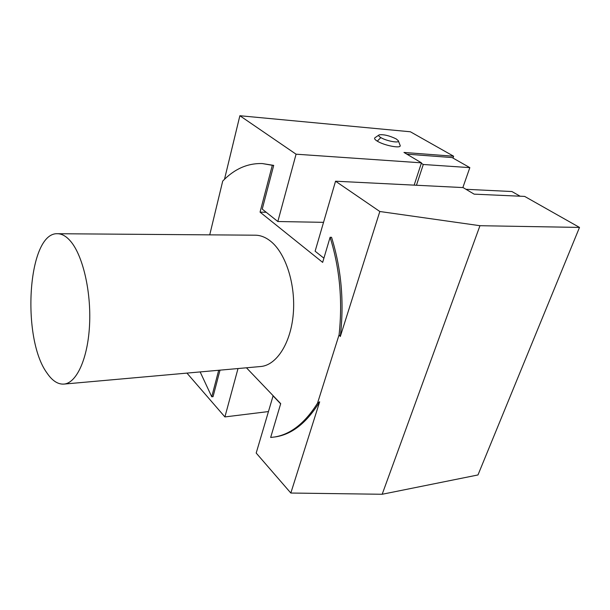 <?xml version="1.0" encoding="UTF-8"?>
<svg xmlns="http://www.w3.org/2000/svg" width="610" height="610" viewBox="0 0 610 610"><rect width="100%" height="100%" fill="white"/><g stroke="black" fill="none" stroke-linecap="round" stroke-linejoin="round"><path stroke-width="0.91" d="M579.5 227.423L479.963 225.708L382.173 494.268L477.981 474.954L579.5 227.423L524.669 196.412L474.13 194.148L463.089 187.583L335.546 181.208L315.118 251.198L323.895 258.183M246.448 367.792L280.707 403.637L270.665 437.462L274.675 436.981C290.734 434.32 305.015 423.058 317.52 403.187L339.091 334.783C342.751 300.821 339.755 268.316 330.101 237.29L322.652 262.376L260.058 212.127L272.312 165.295L262.376 163.571C247.668 163.083 234.446 168.917 222.711 181.078L209.741 234.85M339.091 334.783L340.304 336.514C344.307 302.019 341.387 268.941 331.543 237.298L330.101 237.29M46.94 372.946C21.114 337.772 27.785 232.364 57.401 233.721C61.785 233.714 66.109 236.139 70.356 240.988C82.655 254.957 91.233 291 89.571 324.589C87.985 358.23 76.738 382.897 64.157 384.071C58.034 384.575 52.292 380.861 46.94 372.946M260.302 366.549L261.011 366.488C276.627 365.024 290.795 343.209 293.265 314.02C295.819 284.878 285.953 253.737 271.023 241.552C265.861 237.32 260.554 235.201 255.11 235.193L57.645 233.721M238.014 368.539L224.907 416.927L268.301 411.582M382.173 494.268L290.825 493.032L256.192 453.055L273.135 395.715M414.152 185.135L421.464 162.839L296.071 154.193L277.832 221.521L323.544 222.337M462.853 187.575L469.837 167.636L423.287 164.486L416.455 185.249M465.964 189.291L511.897 191.532L520.132 196.206M274.37 437.034L276.048 436.791C292.472 434.061 307.013 422.394 319.671 401.792L317.52 403.187M280.653 403.828L272.922 395.737M290.825 493.032L319.671 401.792M340.304 336.514L379.824 211.502L335.546 181.208M379.824 211.502L479.963 225.708M262.376 163.571L273.699 165.379L262.239 209.108L277.832 221.521M296.071 154.193L239.867 115.732L224.495 179.302M400.152 145.355L400.206 145.622C400.999 148.749 384.17 145.508 377.293 141.154C374.868 139.652 374.067 138.531 374.891 137.784L379.123 134.901M239.867 115.732L410.377 131.775L453.642 156.236L403.965 152.439L421.464 162.839M453.642 156.236L453.009 158.081M186.942 373.106L224.907 416.927M220.004 370.148L213.058 396.645L211.754 396.782L218.693 370.27M200.156 371.925L211.754 396.782M272.312 165.295L273.699 165.379M266.219 212.28L260.058 212.127M406.855 154.155L452.101 157.563L469.837 167.636M423.287 164.486L421.312 163.312M380.823 137.578C378.688 136.259 378.177 135.344 379.29 134.825C383.835 134.307 389.462 135.664 396.187 138.912L398.307 140.712C400.114 143.525 386.465 141.108 380.823 137.578L377.293 141.154M261.011 366.488L64.157 384.071M276.048 436.791L274.675 436.981M400.206 145.622L398.307 140.704"/></g></svg>
